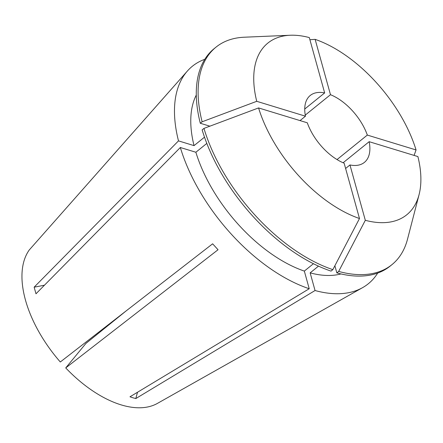 <?xml version="1.0" encoding="UTF-8"?>
<svg xmlns="http://www.w3.org/2000/svg" width="443" height="443" viewBox="0 0 443 443"><rect width="100%" height="100%" fill="white"/><g stroke="black" fill="none" stroke-linecap="round" stroke-linejoin="round"><path stroke-width="0.66" d="M332.848 269.637L359.489 218.521L344.139 163.179A43.037 23.313 -129 0 1 307.298 122.805L258.568 107.931L203.957 128.398L202.135 129.877A139.877 75.775 -129 0 0 331.026 271.11L332.848 269.637A139.877 75.775 -129 0 1 203.957 128.398M304.74 109.028L324.658 92.925A43.037 23.313 -129 0 0 310.25 95.472A43.037 23.313 -129 0 0 305.465 116.193L300.027 120.585M126.105 310.936L85.925 343.425L65.719 367.923L218.045 249.741L212.629 243.811L60.303 361.986A100.716 54.555 -129 0 1 29.244 249.99L187.417 70.996A139.883 75.775 -129 0 1 204.816 59.296M377.685 273.076A139.883 75.775 -129 0 1 362.601 287.64A139.883 75.775 -129 0 1 315.051 290.525L310.155 272.871L318.473 266.143M309.225 288.742L304.33 271.088A118.359 64.113 -129 0 1 195.872 152.248L180.329 147.502A139.883 75.775 -129 0 0 309.225 288.742L129.982 396.79L132.872 397.764L135.807 398.567L315.051 290.525M362.601 287.64L157.426 403.396A100.716 54.555 -129 0 1 121.1 404.863A100.716 54.555 -129 0 1 65.719 367.923M171.978 88.456L32.167 246.685M180.329 147.502L35.988 293.787L34.15 287.169A322.792 169.647 164.5 0 0 44.472 285.187M204.505 137.169L194.04 145.631L178.496 140.885L34.15 287.169M178.496 140.885A139.883 75.775 -129 0 1 187.417 70.996M337.029 159.574L367.325 135.076A43.037 23.313 -129 0 0 330.484 94.702L305.26 115.097M345.612 168.478L349.964 164.957A43.037 23.313 -129 0 0 364.373 162.409A43.037 23.313 -129 0 0 369.163 141.688L343.115 162.753M340.972 273.935A118.359 64.113 -129 0 1 310.155 272.871M194.04 145.631A118.359 64.113 -129 0 1 196.299 95.018M334.869 265.756L336.852 272.888L338.673 271.415L365.314 220.298L349.964 164.957M369.163 141.688L417.893 156.567A110.429 59.822 -129 0 1 419.067 194.649L407.532 239.131A139.877 75.775 -129 0 1 391.922 264.665L390.1 266.143A139.877 75.775 -129 0 1 336.852 272.888M305.465 116.193L256.735 101.314L202.124 121.781L200.297 123.259A139.877 75.775 -129 0 1 214.196 48.608L216.018 47.135A139.877 75.775 -129 0 1 244.259 37.218L290.171 35.246A110.429 59.822 -129 0 1 309.308 37.583L324.658 92.925M200.297 123.259L209.877 126.183M391.922 264.665A139.877 75.775 -129 0 1 338.673 271.415M202.124 121.781A139.877 75.775 -129 0 1 216.018 47.135M419.067 194.649A110.429 59.822 -129 0 1 365.314 220.298M330.484 94.702L315.134 39.361L309.906 39.726M315.134 39.361A110.429 59.822 -129 0 1 416.055 149.95L414.089 155.404M256.735 101.314A110.429 59.822 -129 0 1 290.171 35.246M367.325 135.076L416.055 149.95M206.815 143.405L195.872 152.248M304.33 271.088L313.434 263.729M359.489 218.521A110.429 59.822 -129 0 1 258.568 107.931M135.807 398.567A322.792 211.754 107 0 1 137.518 392.243"/></g></svg>

